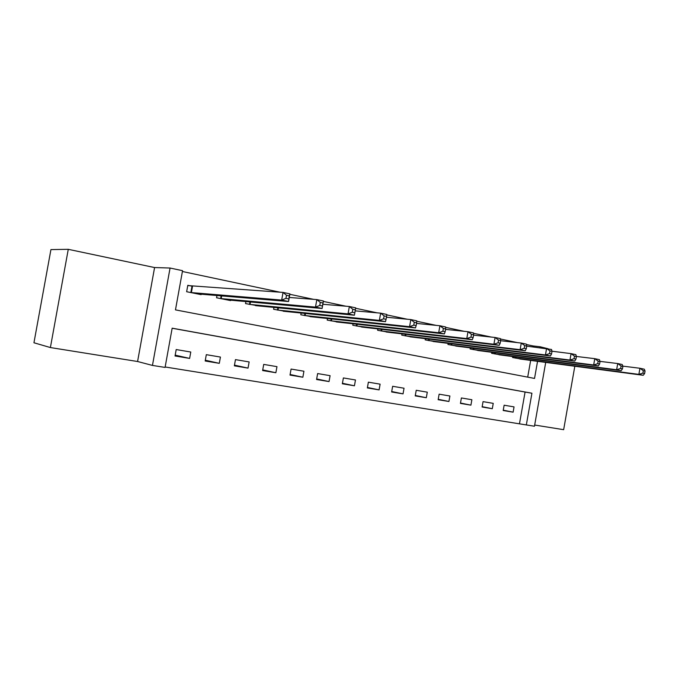 <?xml version="1.0" encoding="UTF-8"?>
<svg xmlns="http://www.w3.org/2000/svg" width="679" height="679" viewBox="0 0 679 679"><rect width="100%" height="100%" fill="white"/><g stroke="black" fill="none" stroke-linecap="round" stroke-linejoin="round"><path stroke-width="1.02" d="M545.712 362.391L534.466 426.234L526.335 424.935L531.929 393.226L172.16 328.178L165.073 367.424L152.452 365.421L170.064 268.027L182.549 270.683L175.471 309.879L534.534 378.432L537.556 361.313M137.582 361.508L154.583 267.551L68.273 249.32L50.933 249.592L33.95 342.768L50.39 347.555L137.582 361.508L152.452 365.421M534.67 425.037L563.655 429.68L574.816 366.244M165.15 366.983L526.335 424.935M68.273 249.32L50.39 347.555M519.528 423.475L525.079 392.038L172.152 328.246M514.045 406.891L504.132 405.21L503.198 410.515L513.12 412.161L514.045 406.891M493.243 403.36L483.058 401.637L482.107 407.01L492.3 408.707L493.243 403.36M471.871 399.736L461.397 397.953L460.43 403.411L470.912 405.151L471.871 399.736M449.897 396.001L439.126 394.176L438.15 399.702L448.921 401.493L449.897 396.001M427.295 392.173L416.219 390.289L415.225 395.891L426.31 397.733L427.295 392.173M404.047 388.227L392.649 386.292L391.63 391.978L403.037 393.871L404.047 388.227M380.113 384.161L368.374 382.167L367.347 387.938L379.094 389.89L380.113 384.161M355.473 379.977L343.387 377.931L342.343 383.779L354.438 385.791L355.473 379.977M330.096 375.674L317.636 373.56L316.575 379.502L329.035 381.573L330.096 375.674M303.929 371.235L291.087 369.053L290.009 375.088L302.859 377.227L303.929 371.235M276.964 366.652L263.715 364.402L262.612 370.539L275.869 372.737L276.964 366.652M249.142 361.932L235.469 359.615L234.348 365.837L248.03 368.111L249.142 361.932M220.429 357.061L206.314 354.667L205.177 360.99L219.292 363.333L220.429 357.061M190.774 352.028L176.201 349.549L175.038 355.983L189.628 358.41L190.774 352.028M533.04 346.867L533.202 345.967L526.488 344.542M517.381 342.606L500.457 339.016M491.265 337.064L473.518 333.296M464.232 331.327L445.619 327.371M436.232 325.385L416.711 321.235M407.23 319.223L386.733 314.878M377.159 312.841L355.635 308.274M345.959 306.221L323.365 301.417M313.562 299.337L289.84 294.304M279.909 292.191L182.405 271.498M527.702 377.125L530.655 360.396M522.44 359.31L512.552 357.519L512.721 356.56M501.773 355.125L491.604 353.292L491.791 352.274M480.528 350.822L470.08 348.938L470.267 347.869M458.69 346.4L447.945 344.474L448.148 343.328M436.224 341.86L425.173 339.873L425.394 338.66M413.121 337.174L401.747 335.146L401.976 333.847M389.339 332.354L377.626 330.283L377.872 328.891M364.852 327.397L352.791 325.266L353.055 323.773M339.636 322.279L327.193 320.098L327.482 318.485M313.639 317.008L300.814 314.776L301.128 313.027M286.844 311.568L273.612 309.284L273.951 307.383M259.2 305.949L245.543 303.615L245.917 301.544M230.673 300.152L230.588 300.593L216.567 297.767L216.974 295.492M191.75 286.114L187.803 285.307L186.64 291.724L201.128 294.652L201.213 294.16M154.583 267.551L170.064 268.027M533.202 345.967L540.119 346.757L548.114 348.751M539.958 347.665L540.119 346.757M525.079 392.038L531.929 393.226M503.258 410.175L513.12 412.161M175.19 355.142L189.628 358.41M205.313 360.226L219.292 363.333M234.476 365.132L248.03 368.111M262.731 369.885L275.869 372.737M290.12 374.494L302.859 377.227M316.669 378.95L329.035 381.573M342.428 383.27L354.438 385.791M367.432 387.454L379.094 389.89M391.715 391.52L403.037 393.871M415.302 395.467L426.31 397.733M438.218 399.303L448.921 401.493M460.498 403.029L470.912 405.151M482.166 406.653L492.3 408.707M519.749 358.97L643.242 375.292L638.871 374.384L639.941 368.264L622.804 366.125M643.302 370.683L639.941 368.264L644.303 369.198L645.05 371.048L643.302 370.683L642.877 373.136L644.626 373.501L645.05 371.048M642.877 373.136L638.871 374.384L515.242 358.062M644.626 373.501L643.242 375.292M498.997 354.777L621.132 370.7L616.625 369.758L617.72 363.545L599.973 361.364M621.09 365.989L617.72 363.545L622.219 364.504L622.898 366.371L621.09 365.989L620.657 368.476L622.456 368.858L622.898 366.371M620.657 368.476L616.625 369.758L494.363 353.844M622.456 368.858L621.132 370.7M477.676 350.474L598.318 365.947L593.667 364.979L594.779 358.665L576.378 356.45M598.165 361.143L594.779 358.665L599.421 359.658L600.024 361.534L598.165 361.143L597.724 363.672L599.582 364.063L600.024 361.534M597.724 363.672L593.667 364.979L472.915 349.515M599.582 364.063L598.318 365.947M455.762 346.052L574.757 361.05L569.953 360.048L571.081 353.632L550.015 350.967L549.549 353.581L551.543 353.997L552.002 351.382L551.56 349.481L526.751 346.146M574.485 356.136L571.081 353.632L575.877 354.65L576.403 356.543L574.485 356.136L574.027 358.707L575.953 359.115L576.403 356.543M574.027 358.707L569.953 360.048L450.856 345.059M575.953 359.115L574.757 361.05M433.21 341.503L550.414 355.983L545.449 354.956L428.177 340.485M549.549 353.581L545.449 354.956L546.595 348.429L550.015 350.967M551.543 353.997L550.414 355.983M410.023 336.818L525.249 350.746L520.114 349.685L521.285 343.048L500.627 340.731M524.706 345.619L521.285 343.048L526.412 344.134L526.768 346.052L524.706 345.619L524.239 348.276L526.293 348.709L526.768 346.052M524.239 348.276L520.114 349.685L404.837 335.774M526.293 348.709L525.249 350.746M386.147 331.997L499.218 345.331L493.905 344.228L495.093 337.48L473.586 335.146M498.53 340.086L495.093 337.48L500.406 338.609L500.661 340.535L498.53 340.086L498.055 342.793L500.185 343.234L500.661 340.535M498.055 342.793L493.905 344.228L380.809 330.919M500.185 343.234L499.218 345.331M361.559 327.032L472.278 339.729L466.779 338.583L467.992 331.717L445.577 329.374M471.438 334.357L467.992 331.717L473.492 332.888L473.645 334.823L471.438 334.357L470.954 337.115L473.153 337.573L473.645 334.823M470.954 337.115L466.779 338.583L356.059 325.928M473.153 337.573L472.278 339.729M336.241 321.922L444.38 333.924L438.676 332.744L439.916 325.75L416.541 323.408M443.37 328.432L439.916 325.75L445.611 326.964L445.653 328.908L443.37 328.432L442.878 331.233L445.161 331.708L445.653 328.908M442.878 331.233L438.676 332.744L330.571 320.777M445.161 331.708L444.38 333.924M310.133 316.652L415.472 327.915L409.564 326.684L410.829 319.571L386.427 317.237M414.283 322.279L410.829 319.571L416.728 320.819L416.651 322.78L414.283 322.279L413.783 325.131L416.151 325.631L416.651 322.78M413.783 325.131L409.564 326.684L304.294 315.472M416.151 325.631L415.472 327.915M283.228 311.22L385.494 321.676L379.366 320.403L380.656 313.155L355.176 310.863M384.119 315.905L380.656 313.155L386.784 314.453L386.572 316.422L384.119 315.905L383.601 318.816L386.062 319.325L386.572 316.422M383.601 318.816L379.366 320.403L277.202 310.006M386.062 319.325L385.494 321.676M255.465 305.618L354.396 315.209L348.03 313.885L349.354 306.501L322.856 304.277M352.817 309.293L349.354 306.501L355.703 307.85L355.363 309.828L352.817 309.293L352.291 312.247L354.837 312.781L355.363 309.828M352.291 312.247L348.03 313.885L249.244 304.362M354.837 312.781L354.396 315.209M226.811 299.838L322.101 308.487L315.489 307.112L316.838 299.592L289.271 297.47M320.301 302.418L316.838 299.592L323.442 300.992L322.101 308.487L322.949 302.978L320.301 302.418L319.767 305.44L322.415 305.991M319.767 305.44L315.489 307.112L220.386 298.539M322.949 302.978L323.442 300.992M197.224 293.863L288.55 301.51L281.675 300.084L283.05 292.411L187.752 285.57M286.513 295.28L283.05 292.411L289.916 293.871L288.55 301.51L289.271 295.857L286.513 295.28L285.961 298.353L288.719 298.93M285.961 298.353L281.675 300.084L190.587 292.522M289.271 295.857L289.916 293.871M516.329 357.027L516.116 358.189M515.701 356.942L515.497 358.096M495.458 352.74L495.246 353.971M494.838 352.664L494.618 353.886M474.018 348.335L473.789 349.643M473.399 348.259L473.17 349.558M451.976 343.803L451.73 345.187M451.357 343.727L451.111 345.102M429.298 339.135L429.035 340.603M428.687 339.059L428.432 340.519M405.974 334.323L405.694 335.893M405.363 334.246L405.091 335.808M381.954 329.357L381.657 331.038M381.36 329.29L381.063 330.962M357.23 324.239L356.908 326.047M356.636 324.172L356.314 325.962M331.759 318.943L331.403 320.895M331.165 318.884L330.826 320.819M305.499 313.477L305.126 315.591M304.922 313.418L304.548 315.514M278.432 307.825L278.017 310.116M277.855 307.765L277.448 310.04M250.5 301.96L250.05 304.472M249.94 301.909L249.49 304.396M221.685 295.883L221.184 298.641M221.133 295.84L220.641 298.573M192.53 286.207L191.368 292.624M191.996 286.148L190.833 292.556"/></g></svg>
